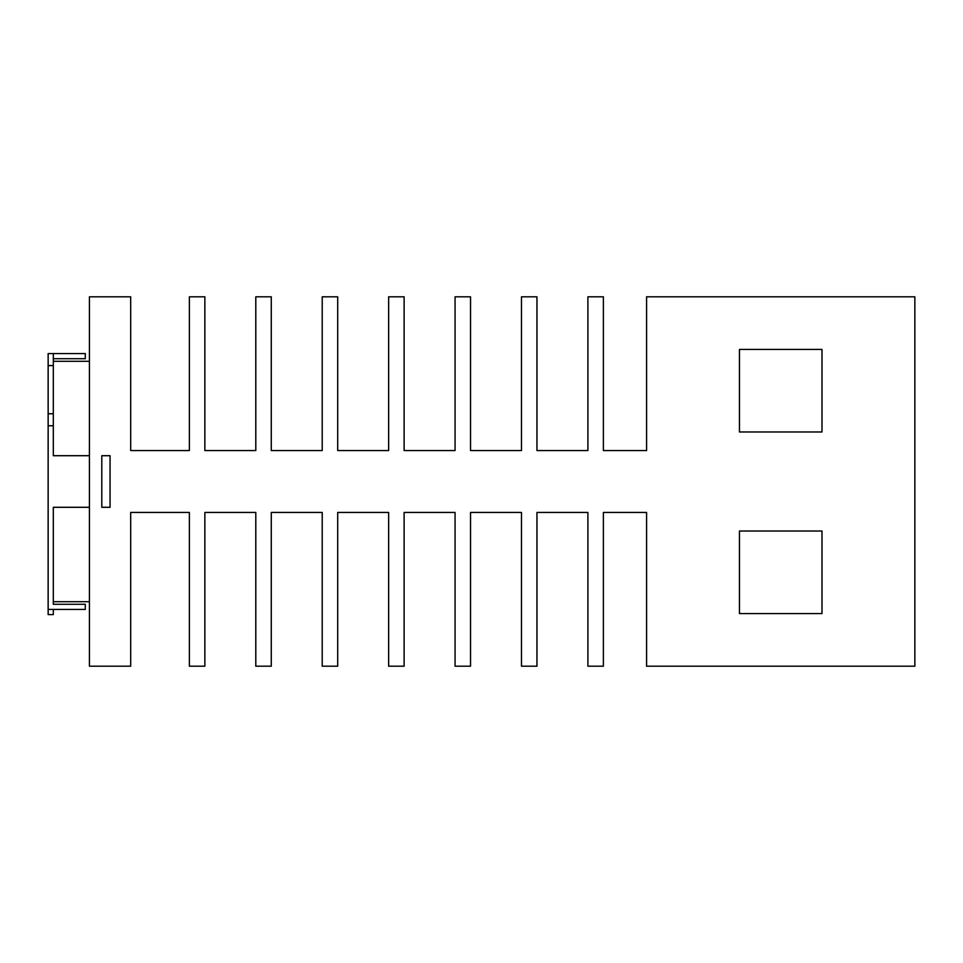 <?xml version="1.0" encoding="UTF-8"?>
<svg xmlns="http://www.w3.org/2000/svg" width="963" height="963" viewBox="0 0 963 963"><rect width="100%" height="100%" fill="white"/><g stroke="black" fill="none" stroke-linecap="round" stroke-linejoin="round"><path stroke-width="1.44" d="M53.314 353.553L48.15 353.553L48.15 425.778L53.314 425.778L53.314 353.553L85.298 353.553L85.298 358.718L53.314 358.718M89.427 361.294L53.314 361.294M53.314 601.706L53.314 507.296L53.314 604.283L53.314 601.706L89.427 601.706M110.059 455.704L101.801 455.704L101.801 507.296L110.059 507.296L110.059 455.704M48.15 425.778L48.15 609.447L85.298 609.447L85.298 604.283L53.314 604.283M89.427 455.704L53.314 455.704L53.314 425.778M821.993 613.563L739.452 613.563L739.452 531.022L821.993 531.022L821.993 613.563M821.993 431.978L739.452 431.978L739.452 349.437L821.993 349.437L821.993 431.978M89.427 507.296L53.314 507.296M271.277 296.809L271.277 450.552L322.22 450.552L322.22 296.809L337.7 296.809L337.7 450.552L388.643 450.552L388.643 296.809L404.111 296.809L404.111 450.552L455.066 450.552L455.066 296.809L470.534 296.809L470.534 450.552L521.477 450.552L521.477 296.809L536.957 296.809L536.957 450.552L587.899 450.552L587.899 296.809L603.38 296.809L603.38 450.552L646.582 450.552L646.582 296.809L914.85 296.809L914.85 666.191L646.582 666.191L646.582 512.448L603.38 512.448L603.38 666.191L587.899 666.191L587.899 512.448L536.957 512.448L536.957 666.191L521.477 666.191L521.477 512.448L470.534 512.448L470.534 666.191L455.066 666.191L455.066 512.448L404.111 512.448L404.111 666.191L388.643 666.191L388.643 512.448L337.7 512.448L337.7 666.191L322.22 666.191L322.22 512.448L271.277 512.448L271.277 666.191L255.797 666.191L255.797 512.448L204.854 512.448L204.854 666.191L189.374 666.191L189.374 512.448L130.691 512.448L130.691 666.191L89.427 666.191L89.427 296.809L130.691 296.809L130.691 450.552L189.374 450.552L189.374 296.809L204.854 296.809L204.854 450.552L255.797 450.552L255.797 296.809L271.277 296.809M48.15 609.447L48.15 614.599L53.314 614.599L53.314 609.447M48.15 413.741L53.314 413.741M48.15 365.591L53.314 365.591"/></g></svg>
